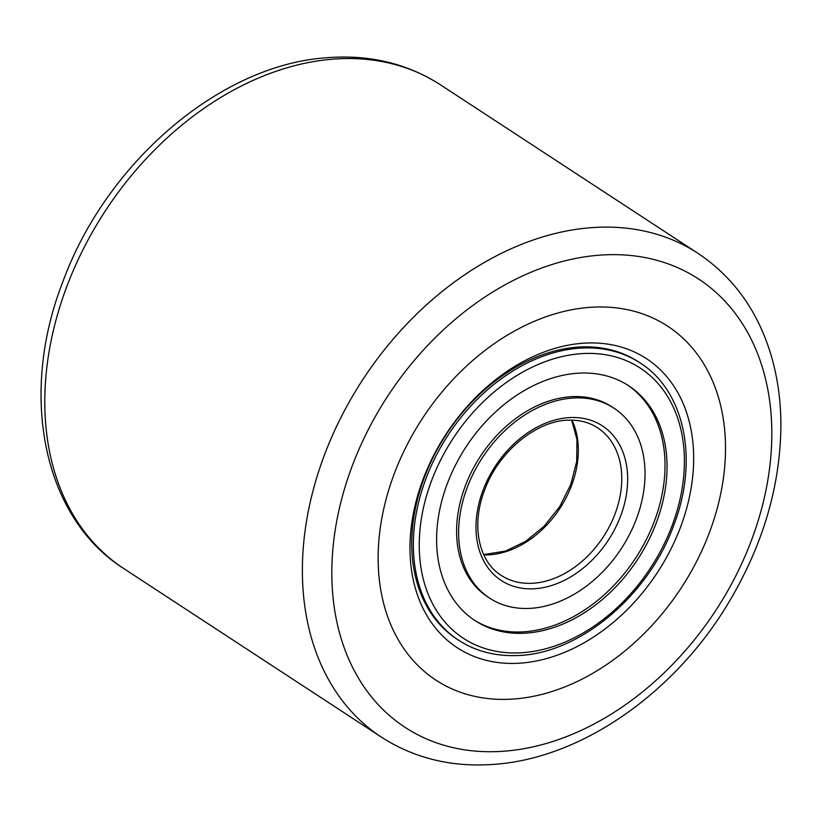 <?xml version="1.0" encoding="UTF-8"?>
<svg xmlns="http://www.w3.org/2000/svg" width="822" height="822" viewBox="0 0 822 822"><rect width="100%" height="100%" fill="white"/><g stroke="black" fill="none" stroke-linecap="round" stroke-linejoin="round"><path stroke-width="1.23" d="M515.548 698.875A211.531 154.67 123.2 0 0 706.663 539.561A211.531 154.67 123.2 0 0 667.649 326.18A211.531 154.67 123.2 0 0 588.09 307.49A211.531 154.67 123.2 0 0 396.985 466.804A211.531 154.67 123.2 0 0 435.999 680.184A211.531 154.67 123.2 0 0 515.548 698.875A211.531 154.67 123.2 0 0 706.663 539.561A211.531 154.67 123.2 0 0 667.649 326.18A211.531 154.67 123.2 0 0 588.09 307.49A211.531 154.67 123.2 0 0 396.985 466.804A211.531 154.67 123.2 0 0 435.999 680.184A211.531 154.67 123.2 0 0 515.548 698.875M581.442 343.36A172.754 126.321 -56.8 0 1 690.542 491.433A172.754 126.321 -56.8 0 1 522.206 662.994A172.754 126.321 -56.8 0 1 413.106 514.921A172.754 126.321 -56.8 0 1 581.442 343.36M640.143 362.944L638.53 361.896A165.705 121.163 123.2 0 0 576.212 347.254A165.705 121.163 123.2 0 0 426.505 472.054A165.705 121.163 123.2 0 0 457.063 639.197L458.676 640.256C474.982 650.808 493.56 655.915 514.418 655.596C577.301 655.781 648.774 596.525 674.246 523.922C698.751 459.56 684.685 390.933 640.143 362.944A165.705 121.163 123.2 0 0 585.398 347.912A165.705 121.163 123.2 0 0 429.937 468.787A165.705 121.163 123.2 0 0 458.676 640.256M521.354 633.33A140.315 102.596 123.2 0 0 652.997 530.971A140.315 102.596 123.2 0 0 628.655 385.765A140.315 102.596 123.2 0 0 582.295 373.034A140.315 102.596 123.2 0 0 450.651 475.393A140.315 102.596 123.2 0 0 474.993 620.589A140.315 102.596 123.2 0 0 521.354 633.33M576.479 397.889A113.518 83.012 123.2 0 0 469.968 480.706A113.518 83.012 123.2 0 0 489.665 598.169A113.518 83.012 123.2 0 0 527.169 608.475A113.518 83.012 123.2 0 0 633.68 525.659A113.518 83.012 123.2 0 0 613.983 408.195A113.518 83.012 123.2 0 0 576.479 397.889M613.983 408.195L611.969 406.869A113.518 83.012 123.2 0 0 574.465 396.574A113.518 83.012 123.2 0 0 467.954 479.39A113.518 83.012 123.2 0 0 487.652 596.854L489.665 598.169M473.986 619.932A140.315 102.596 123.2 0 0 519.34 632.005A140.315 102.596 123.2 0 0 650.654 530.396A140.315 102.596 123.2 0 0 627.638 385.117M597.769 255.303A267.941 195.924 123.2 0 0 336.671 521.395A267.941 195.924 123.2 0 0 505.879 751.061A267.941 195.924 123.2 0 0 766.977 484.97A267.941 195.924 123.2 0 0 597.769 255.303M123.865 568.629L381.449 737.18A289.097 211.388 -56.8 0 1 328.132 445.565A289.097 211.388 -56.8 0 1 589.312 227.828A289.097 211.388 -56.8 0 1 698.042 253.371L440.458 84.82A289.097 211.388 123.2 0 0 331.728 59.266A289.097 211.388 123.2 0 0 70.548 277.004A289.097 211.388 123.2 0 0 123.865 568.629C42.323 517.089 18.731 393.461 63.212 280.847C106.716 162.479 219.844 65.072 326.313 57.766C368.903 54.303 406.952 63.315 440.458 84.82M586.887 353.419A161.472 118.07 123.2 0 0 423.967 505.581A161.472 118.07 123.2 0 0 516.761 652.945A161.472 118.07 123.2 0 0 679.681 500.783A161.472 118.07 123.2 0 0 586.887 353.419M483.819 554.891A88.139 64.445 123.2 0 0 486.799 554.901A88.139 64.445 123.2 0 0 560.892 506.855A88.139 64.445 123.2 0 0 571.978 420.165M530.262 583.353A88.139 64.445 123.2 0 0 612.955 519.052A88.139 64.445 123.2 0 0 597.666 427.851C589.569 422.58 580.198 420.011 569.543 420.155C537.29 419.898 498.707 451.155 484.703 489.881C470.914 524.919 478.568 561.416 501.143 575.349A88.139 64.445 123.2 0 0 530.262 583.353M571.886 417.504A92.372 67.538 123.2 0 0 478.681 504.554A92.372 67.538 123.2 0 0 531.762 588.85A92.372 67.538 123.2 0 0 624.967 501.81A92.372 67.538 123.2 0 0 571.886 417.504M381.449 737.18C414.956 758.685 453.004 767.697 495.594 764.234C582.253 757.689 674.42 692.977 728.148 603.44C762.991 545.366 780.571 485.679 780.9 424.378C780.787 400.406 777.612 377.678 771.396 356.214C758.192 311.569 733.738 277.291 698.042 253.371M483.685 554.603L505.684 551.048L525.72 541.318L544.226 526.121L559.669 506.66L570.787 484.507L576.695 461.461L576.962 439.41L571.66 420.155"/></g></svg>
